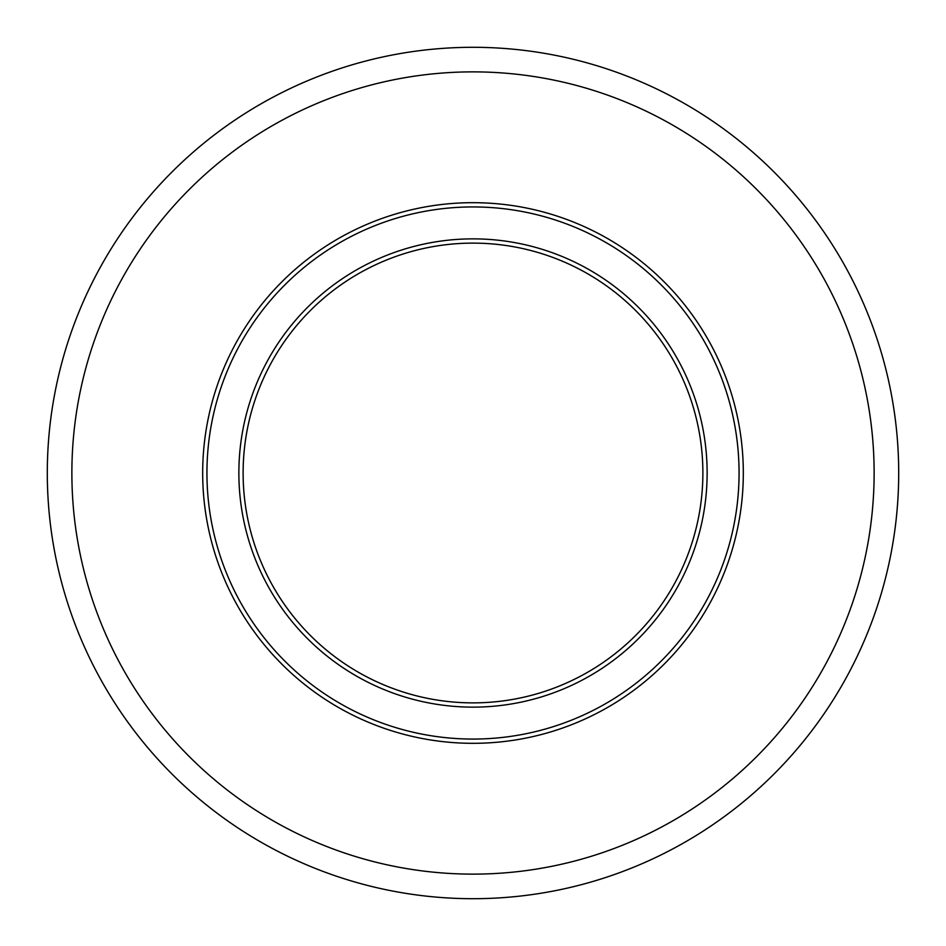 <?xml version="1.0" encoding="UTF-8"?>
<svg xmlns="http://www.w3.org/2000/svg" width="946" height="946" viewBox="0 0 946 946"><rect width="100%" height="100%" fill="white"/><g stroke="black" fill="none" stroke-linecap="round" stroke-linejoin="round"><path stroke-width="1.42" d="M702.878 473A229.878 229.878 0 0 1 473 702.878A229.878 229.878 0 0 1 243.122 473A229.878 229.878 0 0 1 473 243.122A229.878 229.878 0 0 1 702.878 473M707.135 473A234.135 234.135 0 0 1 473 707.135A234.135 234.135 0 0 1 238.865 473A234.135 234.135 0 0 1 473 238.865A234.135 234.135 0 0 1 707.135 473M739.063 473A266.062 266.062 0 0 1 473 739.063A266.062 266.062 0 0 1 206.938 473A266.062 266.062 0 0 1 473 206.938A266.062 266.062 0 0 1 739.063 473M743.32 473A270.32 270.32 0 0 1 473 743.32A270.32 270.32 0 0 1 202.681 473A270.32 270.32 0 0 1 473 202.681A270.32 270.32 0 0 1 743.32 473M874.128 473A401.128 401.128 0 0 1 473 874.128A401.128 401.128 0 0 1 71.872 473A401.128 401.128 0 0 1 473 71.872A401.128 401.128 0 0 1 874.128 473M898.7 473A425.7 425.7 0 0 1 473 898.7A425.7 425.7 0 0 1 47.3 473A425.7 425.7 0 0 1 473 47.3A425.7 425.7 0 0 1 898.7 473"/></g></svg>
